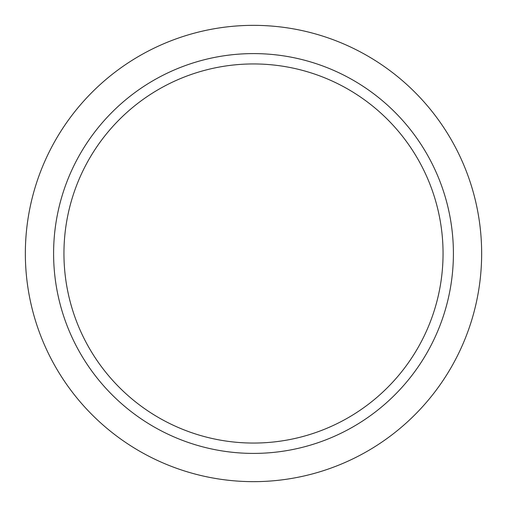 <?xml version="1.0" encoding="UTF-8"?>
<svg xmlns="http://www.w3.org/2000/svg" width="507" height="507" viewBox="0 0 507 507"><rect width="100%" height="100%" fill="white"/><g stroke="black" fill="none" stroke-linecap="round" stroke-linejoin="round"><path stroke-width="0.76" d="M253.5 481.65A228.15 228.15 0 0 0 481.65 253.5A228.15 228.15 0 0 0 253.5 25.35A228.15 228.15 0 0 0 25.35 253.5A228.15 228.15 0 0 0 253.5 481.65M253.5 53.596A199.904 199.904 0 0 1 453.404 253.5A199.904 199.904 0 0 1 253.5 453.404A199.904 199.904 0 0 1 53.596 253.5A199.904 199.904 0 0 1 253.5 53.596M63.945 253.5A189.555 189.555 0 0 0 253.5 443.055A189.555 189.555 0 0 0 443.055 253.5A189.555 189.555 0 0 0 253.5 63.945A189.555 189.555 0 0 0 63.945 253.5"/></g></svg>
